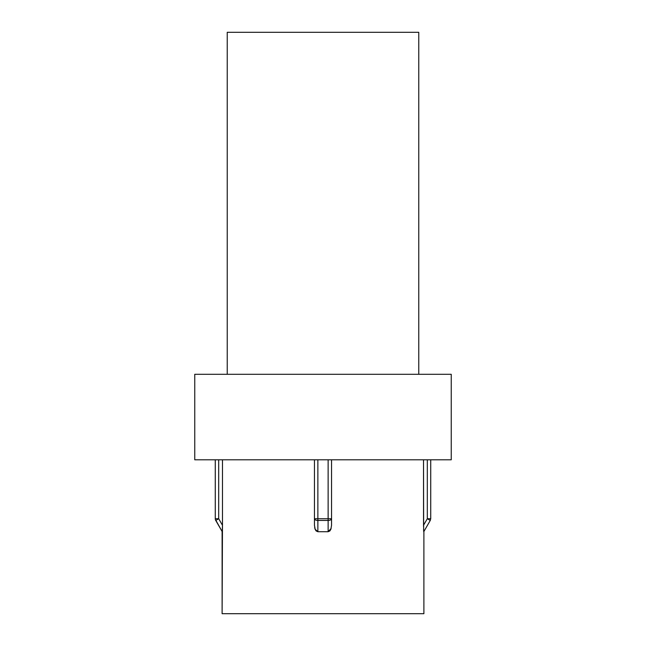 <?xml version="1.0" encoding="UTF-8"?>
<svg xmlns="http://www.w3.org/2000/svg" width="646" height="646" viewBox="0 0 646 646"><rect width="100%" height="100%" fill="white"/><g stroke="black" fill="none" stroke-linecap="round" stroke-linejoin="round"><path stroke-width="0.97" d="M418.761 374.3L418.761 32.3L227.239 32.3L227.239 374.3L227.239 32.3L418.761 32.3L418.761 374.3M451.247 459.799L451.247 374.3L194.753 374.3L194.753 459.799L451.247 459.799L194.753 459.799L194.753 374.3L451.247 374.3L451.247 459.799M222.111 531.497L222.111 613.7L423.889 613.7L423.889 531.497L423.889 613.7L222.111 613.7L222.474 525.287L222.24 531.723L215.885 520.353M222.474 459.799L222.474 525.287L222.474 459.799M329.896 530.923L330.897 529.203L331.551 525.287L331.551 459.799L331.551 525.287L330.897 529.203L329.896 530.923L328.128 531.723L317.872 531.723L316.104 530.923L315.103 529.203L314.449 525.287L315.2 529.454M423.534 526.401L423.526 459.799L423.655 530.923L423.582 529.203L423.76 531.723L423.655 530.923L423.76 531.723L430.268 520.442L427.313 518.73L423.526 525.287L427.313 518.73L430.729 518.73L430.729 459.799L430.729 518.73L427.313 518.73L430.268 520.442L430.729 518.73M316.104 530.923L317.872 531.723L328.128 531.723L317.872 531.723L328.128 531.723L331.14 528.46M316.007 530.81L317.864 531.723L315.103 529.203L314.683 527.717M215.732 520.442A3.424 3.424 0 0 1 215.271 518.73L215.271 459.799L215.271 518.73A3.424 3.424 0 0 0 215.732 520.442L218.687 518.73L218.687 459.799L218.687 518.73L222.474 525.287L222.418 529.203L222.474 525.287L218.687 518.73L215.732 520.442L222.248 531.731M328.128 520.442L328.128 531.723L328.128 518.73L317.872 518.73L317.872 459.799L317.872 518.73L314.449 518.73L314.449 525.287L314.449 518.73L317.872 518.73L317.872 520.442L328.128 520.442C330.211 520.345 331.35 519.772 331.551 518.73A3.424 1.712 180 0 1 328.128 520.442L317.872 520.442A3.424 1.712 180 0 1 314.449 518.73A3.424 1.712 0 0 0 317.872 520.442L317.872 518.73L328.128 518.73L328.128 520.442M317.872 531.723L317.872 520.442L317.872 531.723M314.449 459.799L314.449 518.73L314.449 459.799M328.128 459.799L328.128 518.73L331.551 518.73L328.128 518.73L328.128 459.799M427.313 518.73L427.313 459.799L427.313 518.73L428.443 519.384M218.687 518.73L215.271 518.73L218.687 518.73M331.551 525.287L331.551 518.73M423.76 531.723L430.268 520.442M423.655 530.834L423.582 529.203"/></g></svg>
